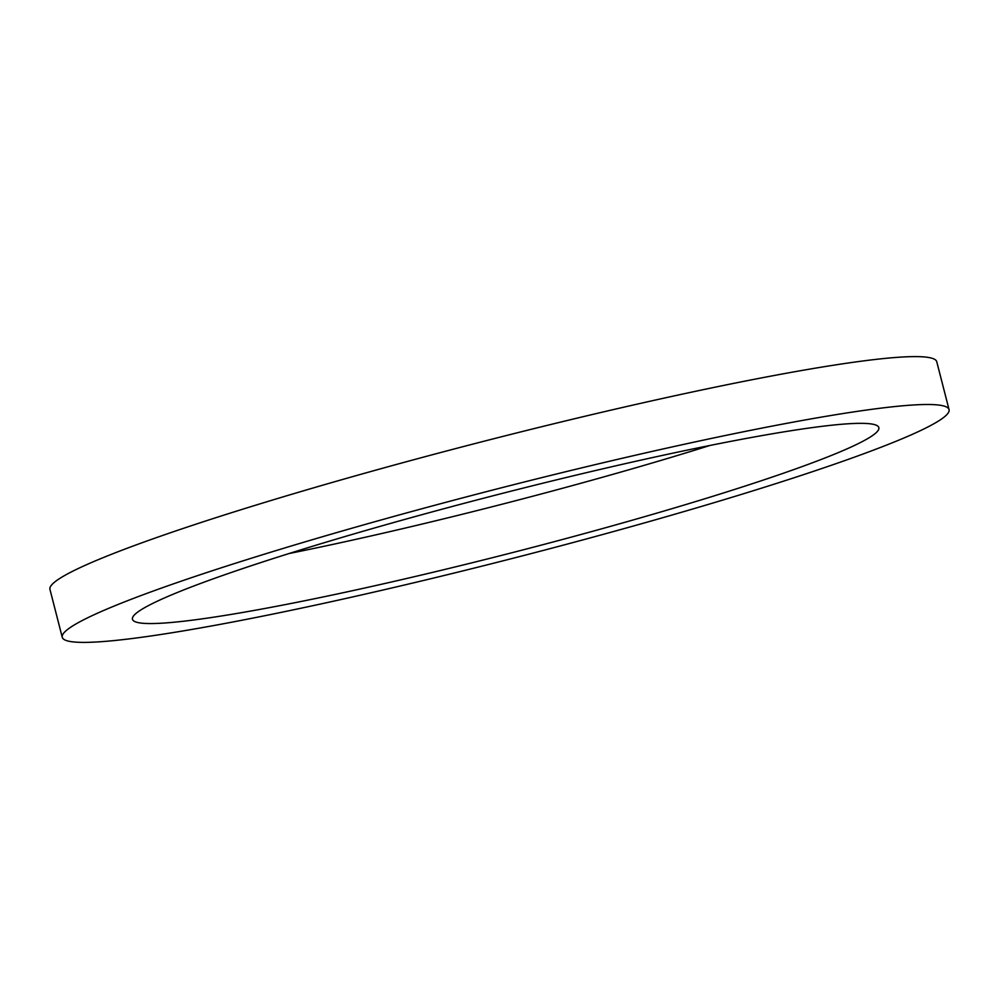 <?xml version="1.0" encoding="UTF-8"?>
<svg xmlns="http://www.w3.org/2000/svg" width="999" height="999" viewBox="0 0 999 999"><rect width="100%" height="100%" fill="white"/><g stroke="black" fill="none" stroke-linecap="round" stroke-linejoin="round"><path stroke-width="1.5" d="M943.468 405.906A457.779 35.564 165.6 0 0 465.796 497.04A457.779 35.564 165.6 0 0 62.25 637.287A457.779 35.564 165.6 0 0 67.82 640.983A457.779 35.564 165.6 0 0 545.491 549.85A457.779 35.564 165.6 0 0 949.05 409.602A457.779 35.564 165.6 0 0 943.468 405.906M62.25 637.287L49.95 589.398A457.779 35.564 -14.4 0 1 453.509 449.15A457.779 35.564 -14.4 0 1 931.18 358.017A457.779 35.564 -14.4 0 1 936.75 361.713L949.05 409.602M289.036 553.533A385.302 29.933 165.6 0 0 709.964 445.467M874.15 424.513A385.302 29.933 -14.4 0 1 878.845 427.622A385.302 29.933 -14.4 0 1 539.185 545.666A385.302 29.933 -14.4 0 1 137.15 622.377A385.302 29.933 -14.4 0 1 132.455 619.268A385.302 29.933 -14.4 0 1 472.115 501.223A385.302 29.933 -14.4 0 1 874.15 424.513"/></g></svg>
